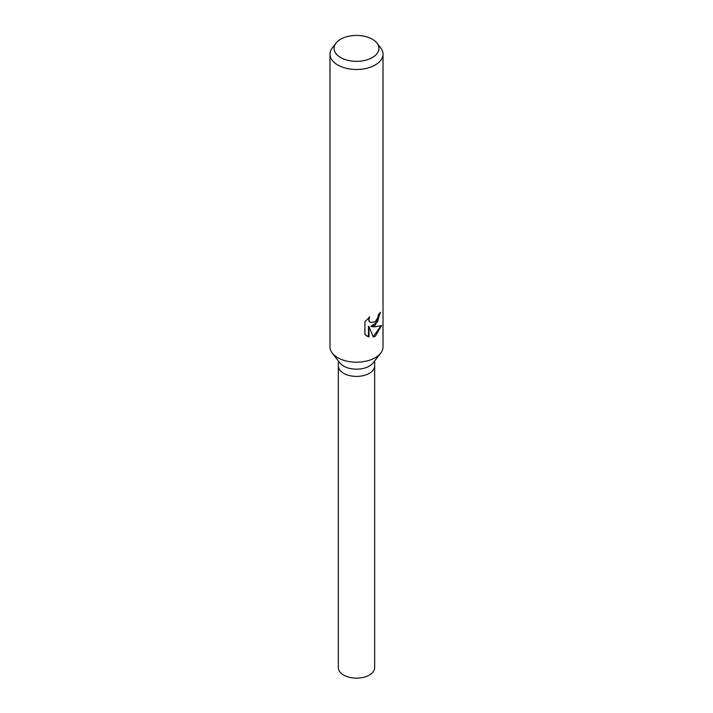 <?xml version="1.0" encoding="UTF-8"?>
<svg xmlns="http://www.w3.org/2000/svg" width="713" height="713" viewBox="0 0 713 713"><rect width="100%" height="100%" fill="white"/><g stroke="black" fill="none" stroke-linecap="round" stroke-linejoin="round"><path stroke-width="1.07" d="M376.981 43.101L380.706 47.914A26.515 15.312 180 0 1 383.015 54.161L383.015 346.883A26.515 15.312 180 0 1 380.706 353.131L373.077 362.979A18.164 10.49 180 0 1 369.343 366.108A18.164 10.49 180 0 1 339.923 362.979L332.294 353.131A26.515 15.312 180 0 1 329.985 346.883L329.985 54.161A26.515 15.312 180 0 1 332.294 47.914L336.019 43.101A22.433 12.95 180 0 1 340.636 39.233A22.433 12.95 180 0 1 376.981 43.101A22.433 12.95 180 0 1 372.364 57.548A22.433 12.95 180 0 1 343.782 59.054A22.433 12.95 180 0 1 336.019 43.101M369.343 373.327A18.164 10.49 180 0 0 374.664 365.912A18.164 10.49 180 0 1 369.343 373.327A18.164 10.49 180 0 1 349.548 375.599A18.164 10.49 180 0 1 338.336 365.912L338.336 360.93M380.706 353.131A26.515 15.312 180 0 1 375.252 357.712A26.515 15.312 180 0 1 332.294 353.131M375.252 325.235L371.321 326.599L375.252 326.768L381.642 325.565L375.252 336.286L373.345 337.053L368.978 326.616L368.978 336.999L364.931 334.62L364.922 321.813L369.575 316.902L368.96 319.415L369.405 321.269L370.617 322.526L375.252 321.795L378.042 317.151L378.434 314.478A26.515 15.312 0 0 0 380.564 312.294L375.252 325.235M383.015 54.161A26.515 15.312 180 0 1 375.252 64.981A26.515 15.312 180 0 1 346.358 68.305A26.515 15.312 180 0 1 329.985 54.161M380.047 312.909L377.516 321.875L370.84 326.322L371.321 326.599M370.395 322.383L368.915 320.984L368.683 317.695M366.616 335.957L368.487 336.714L368.487 326.331L368.978 326.616M373.202 336.688L380.983 325.894M368.487 336.714L368.978 336.999M374.664 366.019L374.664 667.662A18.164 10.49 180 0 1 369.343 675.077A18.164 10.49 180 0 1 349.548 677.35A18.164 10.49 180 0 1 338.336 667.662L338.336 366.019M370.626 322.526L370.145 322.249M374.664 365.912L374.664 360.93"/></g></svg>
